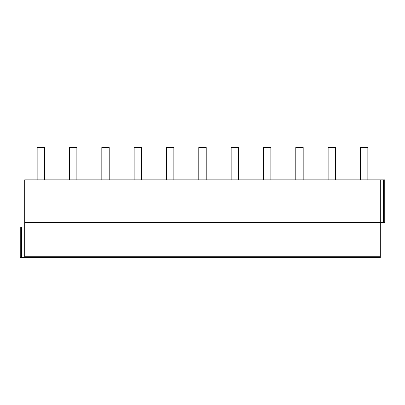 <?xml version="1.0" encoding="UTF-8"?>
<svg xmlns="http://www.w3.org/2000/svg" width="405" height="405" viewBox="0 0 405 405"><rect width="100%" height="100%" fill="white"/><g stroke="black" fill="none" stroke-linecap="round" stroke-linejoin="round"><path stroke-width="0.61" d="M380.315 179.871L24.685 179.871L24.685 222.36L384.75 222.36L384.75 179.871L380.315 179.871L380.315 257.464L20.25 257.464L20.25 226.977L24.685 226.977M24.685 222.36L24.685 257.464M20.25 226.977L20.25 257.464M44.545 179.871L44.545 147.536L37.154 147.536L37.154 179.871M76.874 179.871L76.874 147.536L69.483 147.536L69.483 179.871M109.203 179.871L109.203 147.536L101.817 147.536L101.817 179.871M141.532 179.871L141.532 147.536L134.146 147.536L134.146 179.871M173.867 179.871L173.867 147.536L166.475 147.536L166.475 179.871M206.196 179.871L206.196 147.536L198.804 147.536L198.804 179.871M238.525 179.871L238.525 147.536L231.133 147.536L231.133 179.871M270.854 179.871L270.854 147.536L263.468 147.536L263.468 179.871M303.183 179.871L303.183 147.536L295.797 147.536L295.797 179.871M335.517 179.871L335.517 147.536L328.126 147.536L328.126 179.871M367.846 179.871L367.846 147.536L360.455 147.536L360.455 179.871M380.315 256.259L24.685 256.259M21.637 226.977L21.637 257.464M383.363 179.871L383.363 222.36"/></g></svg>
